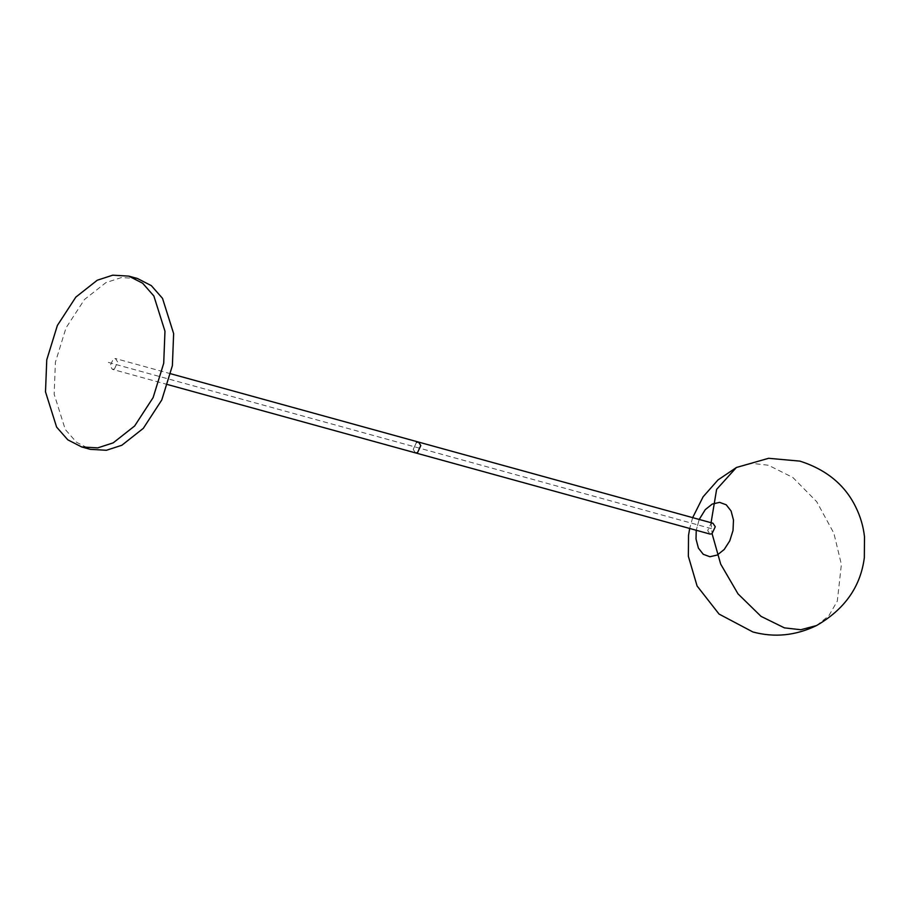 <?xml version="1.0" encoding="UTF-8"?>
<svg xmlns="http://www.w3.org/2000/svg" width="910" height="910" viewBox="0 0 910 910"><rect width="100%" height="100%" fill="white"/><g stroke="black" fill="none" stroke-linecap="round" stroke-linejoin="round"><path stroke-width="0.68" stroke-dasharray="4.55 3.41" d="M712.962 523.239L710.972 523.5L707.696 530.564L709.982 534.056M416.507 442.328L413.231 449.403L415.529 452.896L413.231 449.403L416.507 442.328L418.509 442.067M137.444 278.505L121.394 277.573L105.924 282.612L84.493 299.481L66.02 327.873L55.419 362.191L54.156 394.246L65.281 429.486L76.451 442.214L90.352 449.347M699.21 519.451L696.23 530.268L699.21 519.451M114.398 369.073L117.686 362.009L115.388 358.517L113.397 358.779L110.11 365.843L112.408 369.335L114.398 369.073M711.472 528.653L105.241 361.543M816.577 625.545L828.828 615.763L837.314 601.089L841.386 564.462L833.89 533.271L816.725 501.717L792.928 477.545L768.461 465.249L752.104 463.372L736.361 467.524M711.063 522.715L712.098 533.738M692.669 517.642L689.689 528.46M170.75 373.771L115.388 358.517M167.77 384.6L112.408 369.335"/><path stroke-width="1.36" d="M167.77 384.6L415.529 452.896L417.519 452.634L420.795 445.559L418.509 442.067L712.962 523.239L715.26 526.731L711.984 533.795L709.982 534.056L415.529 452.896L417.519 452.634L420.795 445.559L418.509 442.067L416.507 442.328M113.204 442.851L134.635 425.982L153.119 397.59L163.709 363.272L164.972 331.217L153.858 295.977L142.677 283.249L128.788 276.117L112.738 275.184L97.268 280.223L75.837 297.104L57.364 325.484L46.763 359.803L45.5 391.857L56.613 427.097L67.795 439.826L81.695 446.958L97.734 447.891L113.204 442.851M81.695 446.958L90.352 449.347L106.39 450.279L121.872 445.24L143.302 428.36L161.775 399.979L172.377 365.661L173.639 333.606L162.515 298.366L151.333 285.638L137.444 278.505L128.788 276.117M733.483 520.042L731.094 511.01L726.226 504.8L719.605 502.365L712.257 504.06L705.273 509.634L699.21 519.451L705.273 509.634L712.257 504.06L719.605 502.365L726.226 504.8L731.094 511.01L733.483 520.042L733.016 530.53L729.763 540.859L724.223 549.469L717.251 555.043L709.891 556.738L703.271 554.304L698.402 548.093L696.025 539.061L696.23 530.268L696.025 539.061L698.402 548.093L703.271 554.304L709.891 556.738L717.251 555.043L724.223 549.469L729.763 540.859L733.016 530.53L733.483 520.042M736.361 467.524L716.614 489.398L711.063 522.715M712.098 533.738L720.674 564.086L738.021 593.877L761.022 616.354L784.409 627.866L800.8 629.731L816.577 625.545M689.689 528.46L688.529 535.41L688.358 556.294L697.083 585.972L719.048 614.068L752.889 631.972C774.41 637.751 795.579 635.646 816.395 625.636C844.616 609.393 860.598 586.745 864.329 557.693L864.5 536.809C863.34 526.435 860.439 516.539 855.787 507.132C845.037 484.996 826.439 469.662 799.981 461.131L768.586 458.299L736.474 467.467L718.001 479.934L703.111 496.792L692.669 517.642M418.509 442.067L170.75 373.771"/></g></svg>
